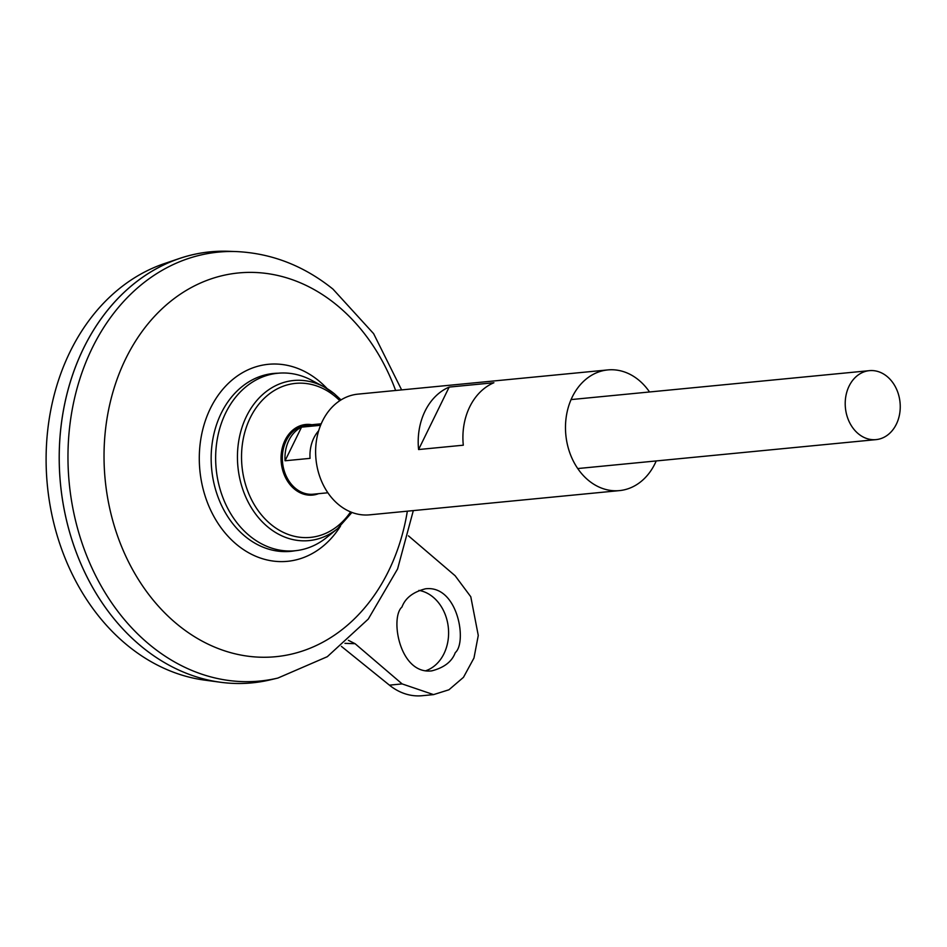 <?xml version="1.0" encoding="UTF-8"?>
<svg xmlns="http://www.w3.org/2000/svg" width="947" height="947" viewBox="0 0 947 947"><rect width="100%" height="100%" fill="white"/><g stroke="black" fill="none" stroke-linecap="round" stroke-linejoin="round"><path stroke-width="1.42" d="M252.115 682.858A216.532 171.549 -95.5 0 1 220.604 682.266L204.741 680.135A212.815 168.602 -95.5 0 1 47.35 485.172A212.815 168.602 -95.5 0 1 164.352 263.597L179.516 258.46A216.532 171.549 -95.5 0 1 210.329 251.819M220.604 682.266A216.532 171.549 -95.5 0 1 60.466 483.893A216.532 171.549 -95.5 0 1 179.516 258.46M295.263 550.728A89.349 70.788 -95.5 0 1 211.678 469.238A89.349 70.788 -95.5 0 1 278.051 373.213M236.513 251.582A215.466 170.697 -95.5 0 0 69.226 483.053A215.466 170.697 -95.5 0 0 277.862 678.064L270.167 679.875A216.532 171.549 -95.5 0 1 60.49 483.893A216.532 171.549 -95.5 0 1 228.606 251.286L236.513 251.582C271.753 253.275 303.916 265.787 332.989 289.131L373.615 333.652L401.623 389.904M341.394 646.363L389.418 685.154A64.964 51.458 84.5 0 0 422.184 695.714L433.548 694.613L402.132 683.912L355.089 643.7L344.968 643.356M425.854 670.713A41.135 32.589 84.5 0 0 443.965 653.714A41.135 32.589 84.5 0 0 418.929 590.383M886.854 376.29A34.648 27.451 -95.5 0 1 899.65 413.827A34.648 27.451 -95.5 0 1 876.07 439.621A34.648 27.451 -95.5 0 1 845.411 407.79A34.648 27.451 -95.5 0 1 869.382 370.656A34.648 27.451 -95.5 0 1 886.854 376.29M318.666 430.755A34.648 27.451 84.5 0 0 310.048 458.36L285.059 460.775A34.648 27.451 -95.5 0 1 301.537 427.144L320.571 425.298M341.038 399.906L334.291 393.703L323.969 386.838A80.412 63.709 -95.5 0 0 237.91 466.693A80.412 63.709 -95.5 0 0 337.7 528.533L326.822 537.363A89.172 70.646 -95.5 0 1 216.165 468.801A89.172 70.646 -95.5 0 1 311.587 380.256L323.969 386.838A80.412 63.709 -95.5 0 1 334.125 393.585M301.537 427.144L285.059 460.775M408.441 535.836L455.128 575.74L470.789 596.764L478.271 635.461L473.974 658.011L463.474 677.318L448.937 689.783L433.548 694.613M455.282 652.625C451.979 661.61 444.143 667.682 431.749 670.867C399.433 674.832 389.868 617.42 401.966 607.039C405.269 598.054 413.117 591.97 425.511 588.797C457.815 584.832 467.392 642.244 455.282 652.625M348.401 640.326L355.089 643.7M656.224 460.94A60.632 48.037 -95.5 0 1 619.492 490.605A60.632 48.037 -95.5 0 1 565.832 434.898A60.632 48.037 -95.5 0 1 607.796 369.922A60.632 48.037 -95.5 0 1 638.373 379.783A60.632 48.037 -95.5 0 1 649.535 391.975M619.492 490.605L369.626 514.837A60.632 48.037 -95.5 0 1 315.967 459.129A60.632 48.037 -95.5 0 1 357.919 394.141L607.796 369.922M463.296 445.197L418.586 449.541A60.632 48.037 -95.5 0 1 449.174 387.086L493.896 382.742A60.632 48.037 84.5 0 0 463.296 445.197M449.174 387.086L418.586 449.541M340.494 526.106A98.973 78.412 -95.5 0 1 232.666 540.974A98.973 78.412 -95.5 0 1 211.986 405.304A98.973 78.412 -95.5 0 1 318.287 380.398A98.973 78.412 -95.5 0 1 327.177 388.672M407.34 511.179A192.786 152.727 -95.5 0 1 210.198 645.144A192.786 152.727 -95.5 0 1 117.688 377.557A192.786 152.727 -95.5 0 1 335.818 304.307A192.786 152.727 -95.5 0 1 395.633 390.484M327.887 492.771L313.197 494.204A34.648 27.451 -95.5 0 1 282.537 462.361A34.648 27.451 -95.5 0 1 306.508 425.239L321.199 423.806M318.559 493.683A35.465 28.102 -95.5 0 1 281.247 462.491A35.465 28.102 -95.5 0 1 311.871 424.718M350.591 511.889A77.37 61.295 -95.5 0 1 266.462 520.365A77.37 61.295 -95.5 0 1 251.843 414.703A77.37 61.295 -95.5 0 1 334.551 395.964A77.37 61.295 -95.5 0 1 339.807 400.688M402.132 683.912L389.418 685.154M277.862 678.064L327.319 656.685L368.276 619.066L397.586 568.946L413.318 510.599M869.382 370.656L571.065 399.587M876.07 439.621L577.753 468.552M337.7 528.533L351.941 512.434"/></g></svg>

